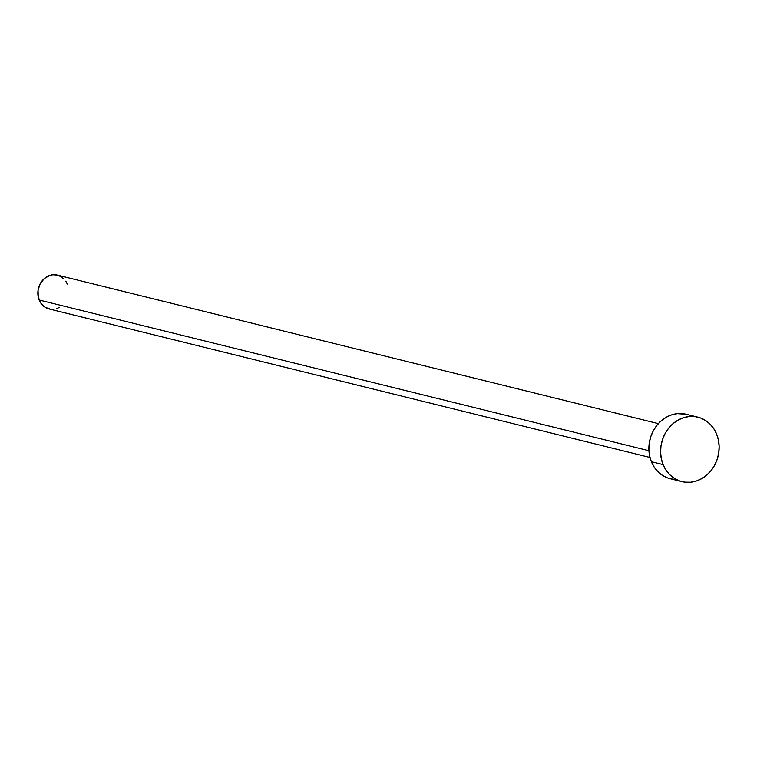 <?xml version="1.0" encoding="UTF-8"?>
<svg xmlns="http://www.w3.org/2000/svg" width="757" height="757" viewBox="0 0 757 757"><rect width="100%" height="100%" fill="white"/><g stroke="black" fill="none" stroke-linecap="round" stroke-linejoin="round"><path stroke-width="1.14" d="M658.344 423.636L57.4 275.094A17.43 15.244 103.9 0 0 41.607 281.509A17.43 15.244 103.9 0 0 39.165 300.009L648.929 450.727L39.165 300.009A17.43 15.244 103.9 0 0 49.044 308.932L649.979 457.474M663.094 464.609A33.194 29.031 -76.1 0 1 667.74 429.38A33.194 29.031 -76.1 0 1 697.831 417.154A33.194 29.031 -76.1 0 1 716.642 434.158A33.194 29.031 -76.1 0 1 711.996 469.387A33.194 29.031 -76.1 0 1 681.906 481.613A33.194 29.031 -76.1 0 1 663.094 464.609L651.38 461.713L663.094 464.609L661.296 458.61L660.587 452.26L661.012 445.797L662.545 439.467L665.119 433.524L668.649 428.188L673.001 423.674L677.998 420.135L683.448 417.732L689.144 416.539L694.869 416.605L700.405 417.94L705.533 420.476L710.066 424.128L713.813 428.746L716.642 434.158L718.45 440.158L719.15 446.507L718.724 452.97L717.201 459.3L714.617 465.243L711.088 470.58L706.745 475.093L701.748 478.632L696.298 481.036L690.592 482.228L684.867 482.162L679.332 480.827L674.203 478.292L669.68 474.639L665.923 470.021L663.094 464.609M697.831 417.154L686.116 414.259A33.194 29.031 103.9 0 0 656.026 426.484A33.194 29.031 103.9 0 0 651.38 461.713A33.194 29.031 103.9 0 0 670.191 478.717L681.906 481.613M673.153 479.266L667.617 477.932L662.489 475.396L657.965 471.743L654.209 467.126L651.38 461.713L649.572 455.714L648.872 449.365L649.298 442.902L650.821 436.571L653.405 430.629L656.934 425.292L661.287 420.778L666.274 417.239L671.733 414.836L677.43 413.644L686.249 414.297M59.453 307.37L56.595 308.629M50.596 309.225L44.994 307.191L40.651 302.847L38.219 296.858L38.068 290.13L40.225 283.686L44.37 278.519L49.848 275.397L52.839 274.772L57.475 275.113M58.753 275.51L63.825 278.756M65.793 281.178L67.278 284.026"/></g></svg>
